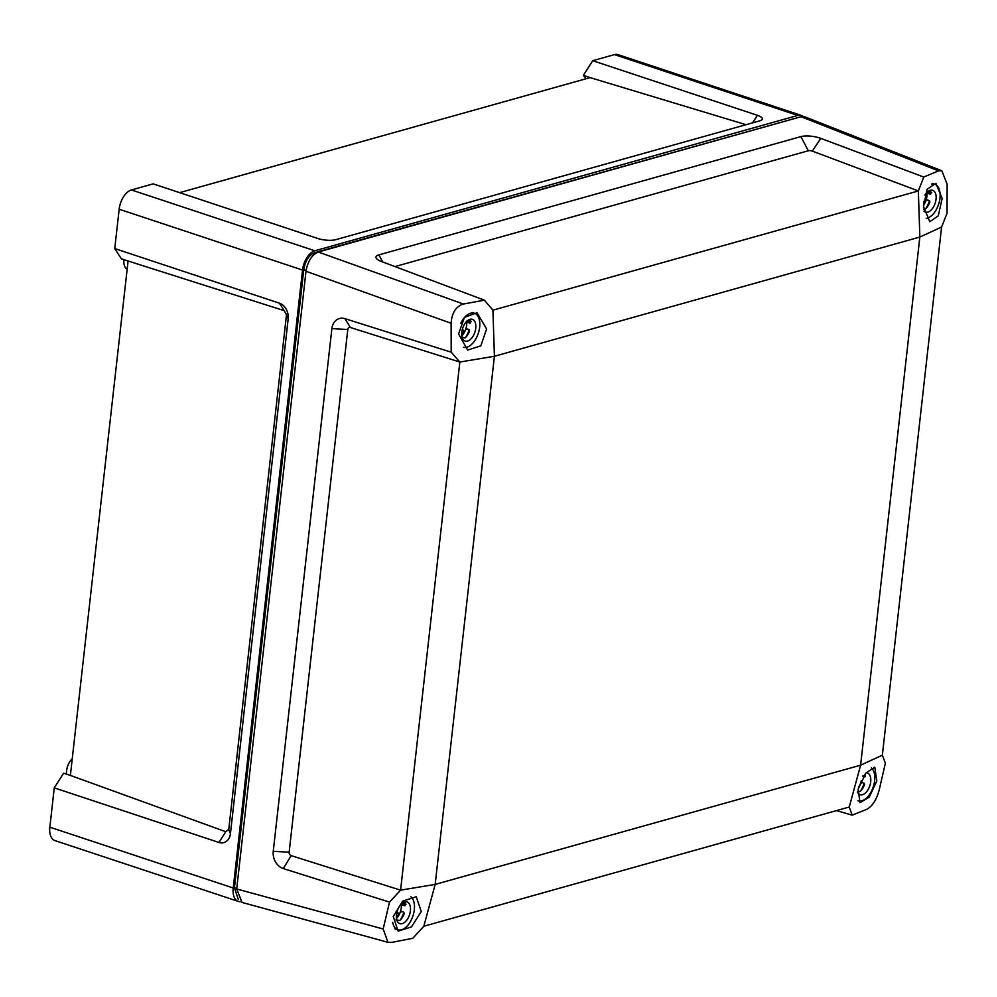 <?xml version="1.0" encoding="UTF-8"?>
<svg xmlns="http://www.w3.org/2000/svg" width="997" height="997" viewBox="0 0 997 997"><rect width="100%" height="100%" fill="white"/><g stroke="black" fill="none" stroke-linecap="round" stroke-linejoin="round"><path stroke-width="1.5" d="M127.18 269.103A12.438 6.967 -71.7 0 1 123.915 259.619M66.512 774.133A12.438 6.967 -71.7 0 1 66.575 770.818A12.438 6.967 -71.7 0 1 72.245 758.792M803.196 116.475A17.186 9.634 108.3 0 0 801.376 115.453A17.186 9.634 108.3 0 0 797.799 115.44L614.426 54.611L592.717 60.705L583.357 75.373L586.248 78.688M225.783 831.722L228.749 829.467L286.5 314.691L284.232 310.653L128.077 261.002L70.376 775.417L225.783 831.722L218.941 842.465A12.886 9.995 -105.7 0 0 230.444 833.579L288.183 318.791A12.886 9.995 -105.7 0 0 279.422 303.175L114.755 248.565L119.166 209.22A17.186 9.634 -71.7 0 1 131.454 189.953L153.164 183.872L317.844 238.495A12.886 3.776 -173.6 0 0 335.827 239.654L759.689 120.874A12.886 3.776 -173.6 0 0 761.608 120.039A12.886 3.776 -173.6 0 0 757.396 115.316L592.717 60.705M179.61 192.645L590.112 77.616L746.043 124.7M797.799 115.44L314.828 250.783A17.186 9.634 108.3 0 0 302.54 270.05L233.223 888.003A17.186 9.634 108.3 0 0 238.271 901.388A17.186 9.634 108.3 0 0 240.377 901.662M238.271 901.388L54.897 840.571A17.186 9.634 -71.7 0 1 49.85 827.186L54.262 787.854L218.941 842.465M614.426 54.611A17.186 9.634 -71.7 0 1 618.003 54.636L801.376 115.453M54.262 787.854L63.621 773.186L70.376 775.417M128.077 261.002L121.322 258.771L114.755 248.565M583.357 75.373L590.112 77.616M393.242 916.517L402.676 901.126L416.235 896.752L421.27 911.532L411.462 926.923L398.127 931.136L393.242 916.517M463.406 304.023C455.941 306.391 451.853 312.809 451.118 323.277L305.992 271.271L236.7 888.975L383.172 928.992L389.503 902.098L400.595 890.159L459.841 362.036L350.396 327.502A2.866 2.281 -107.2 0 0 347.779 329.496L289.155 852.173A2.866 2.281 -107.2 0 0 291.161 855.625L400.595 890.159L435.178 884.401L423.825 926.238L849.257 807.022L852.186 815.147L866.916 809.24C872.4 806.212 876.5 799.793 879.204 789.985L885.373 763.141L882.357 755.165L941.592 227.029L919.845 237.049L918.362 190.95L923.758 177.055L938.526 170.873L801.077 116.724L318.28 252.017L463.406 304.023L484.38 300.172L381.44 261.501A14.319 4.474 -171.9 0 1 376.554 258.609A14.319 4.474 -171.9 0 1 378.947 254.858L800.89 136.614A14.319 4.474 -171.9 0 1 820.818 138.384L923.758 177.055M383.172 928.992L387.983 942.315L391.796 942.389L412.808 938.277L423.825 926.238M484.38 300.172L492.929 310.167L494.412 356.265L435.178 884.401L860.61 765.185L849.257 807.022M876.812 781L869.21 797.189L859.975 802.697L858.168 789.101L865.882 773.024L874.78 767.216L876.812 781M451.118 323.277L451.192 352.19L459.841 362.036L494.412 356.265L919.845 237.049L860.61 765.185L882.357 755.165M938.526 170.873L941.853 170.786L947.15 184.271L947.05 213.233L941.592 227.029M923.509 206.529L927.135 189.28L935.834 183.323L942.165 198.428L938.264 215.863L929.802 221.72L923.509 206.529M492.929 310.167L918.362 190.95L812.306 151.108L820.818 138.384M486.611 328.96L480.803 345.859L467.655 350.059L458.583 333.945L464.44 317.37L477.002 312.759L486.611 328.96M836.446 810.611L852.186 815.147M451.192 352.19L344.962 318.666A14.319 11.378 -107.2 0 0 331.876 328.624L273.253 851.313A14.319 11.378 -107.2 0 0 283.285 868.574L389.503 902.098M394.974 266.585L808.318 150.759A2.866 0.897 -171.9 0 1 812.306 151.108M801.077 116.724L804.928 116.848L941.853 170.786M387.983 942.315L242.022 902.435L236.7 888.975M305.992 271.271C307.761 261.239 311.849 254.821 318.28 252.017M238.196 899.194L234.445 887.679L303.761 269.689C305.281 260.79 308.896 255.12 314.603 252.69L799.631 117.123M862.505 776.052L865.346 776.663M865.496 776.052L864.735 776.775L865.496 776.052A11.353 6.356 108.3 0 0 864.997 774.245M857.507 792.092A11.466 6.418 108.3 0 0 860.05 794.634A11.466 6.418 108.3 0 0 870.705 781.822A11.466 6.418 108.3 0 0 867.265 772.887A11.466 6.418 108.3 0 0 866.119 772.725M860.448 791.107A17.909 10.032 108.3 0 0 864.162 783.231M858.093 800.778L857.943 800.728A17.909 10.032 108.3 0 0 858.093 800.778A17.909 10.032 108.3 0 0 874.618 780.726A17.909 10.032 108.3 0 0 871.291 767.864M858.841 786.795A11.254 6.306 108.3 0 0 860.511 783.318L861.794 782.446L864.013 783.168L864.536 784.614A11.353 6.356 108.3 0 1 860.062 791.444L857.644 791.381M862.28 782.608L860.511 783.318L861.794 782.446M860.511 783.318A11.254 6.306 108.3 0 0 861.258 780.738M865.359 775.379L864.038 775.691M396.47 918.436A11.254 6.306 108.3 0 0 400.208 912.317A11.254 6.306 108.3 0 0 401.268 907.868A11.254 6.306 108.3 0 0 401.23 904.08M406.091 904.117L402.202 905.039L405.056 905.65M405.193 905.039L404.433 905.762L405.193 905.039A11.353 6.356 108.3 0 0 404.097 902.073M410.403 910.822A11.466 6.418 108.3 0 0 406.963 901.874A11.466 6.418 108.3 0 0 396.457 914.723A11.466 6.418 108.3 0 0 399.747 923.621A11.466 6.418 108.3 0 0 410.403 910.822M400.146 920.106A17.909 10.032 108.3 0 0 403.86 912.218M392.656 922.3A17.909 10.032 108.3 0 0 397.791 929.765A17.909 10.032 108.3 0 0 414.328 909.713A17.909 10.032 108.3 0 0 410.801 896.714M401.168 903.731L405.181 902.771M401.99 911.594L400.208 912.317L401.492 911.445L403.71 912.155L404.234 913.601A11.353 6.356 108.3 0 1 399.76 920.43L395.971 919.895M400.208 912.317L401.492 911.445M397.018 911.794L398.788 913.688A10.306 5.77 108.3 0 1 396.756 916.866L396.345 916.43M396.731 912.99L398.788 913.688M461.81 335.864A11.254 6.306 108.3 0 0 465.562 329.733A11.254 6.306 108.3 0 0 466.608 325.284A11.254 6.306 108.3 0 0 466.571 321.495M471.444 321.545L467.556 322.467L470.397 323.078M470.534 322.467L469.774 323.19L470.534 322.467A11.353 6.356 108.3 0 0 469.437 319.501M475.743 328.25A11.466 6.418 108.3 0 0 472.304 319.302A11.466 6.418 108.3 0 0 461.798 332.151A11.466 6.418 108.3 0 0 465.088 341.049A11.466 6.418 108.3 0 0 475.743 328.25M465.487 337.522A17.909 10.032 108.3 0 0 469.201 329.646M463.356 347.268A17.909 10.032 108.3 0 0 479.669 327.141A17.909 10.032 108.3 0 0 474.41 313.208A17.909 10.032 108.3 0 0 460.788 323.252M466.521 321.159L470.534 320.199M467.331 329.022L465.562 329.733L466.833 328.873L469.064 329.583L469.575 331.029A11.353 6.356 108.3 0 1 465.113 337.858L461.324 337.322M465.562 329.733L466.833 328.873M462.359 329.222L464.141 331.116A10.306 5.77 108.3 0 1 462.11 334.294L461.686 333.858M462.072 330.418L464.141 331.116M923.496 205.245A11.254 6.306 108.3 0 0 925.864 200.746A11.254 6.306 108.3 0 0 926.911 196.297A11.254 6.306 108.3 0 0 926.874 192.508M931.746 192.558L927.858 193.48L930.7 194.091M930.837 193.468L930.076 194.191L930.837 193.468A11.353 6.356 108.3 0 0 929.74 190.502M923.92 211.102A11.466 6.418 108.3 0 0 925.39 212.062A11.466 6.418 108.3 0 0 936.046 199.25A11.466 6.418 108.3 0 0 932.606 190.302A11.466 6.418 108.3 0 0 924.88 195.088M925.789 208.535A17.909 10.032 108.3 0 0 929.503 200.659M926.288 218.418A17.909 10.032 108.3 0 0 939.972 198.154A17.909 10.032 108.3 0 0 934.712 184.208A17.909 10.032 108.3 0 0 931.522 184.059M926.824 192.172L930.837 191.212M927.634 200.036L925.864 200.746L927.135 199.874L929.366 200.596L929.877 202.042A11.353 6.356 108.3 0 1 925.415 208.871L923.658 209.058M925.864 200.746L927.135 199.874M923.534 203.749A10.306 5.77 108.3 0 0 924.443 202.129L923.721 201.357M923.671 201.868L924.443 202.129M131.454 189.953L314.828 250.783M49.85 827.186L233.223 888.003M302.54 270.05L119.166 209.22M228.749 829.467L230.444 833.579M286.5 314.691L288.183 318.791M284.232 310.653L279.422 303.175M752.573 122.868L757.396 115.316M291.161 855.625L283.285 868.574M350.396 327.502L344.962 318.666M289.155 852.173L273.253 851.313M347.779 329.496L331.876 328.624M382.686 261.974L378.947 254.858M808.318 150.759L800.89 136.614M306.091 270.461L303.761 269.689M315.862 253.101L314.603 252.69M236.763 888.452L234.445 887.679M397.791 929.765L394.849 928.793M474.41 313.208L472.304 312.51M934.712 184.208L932.594 183.51"/></g></svg>
